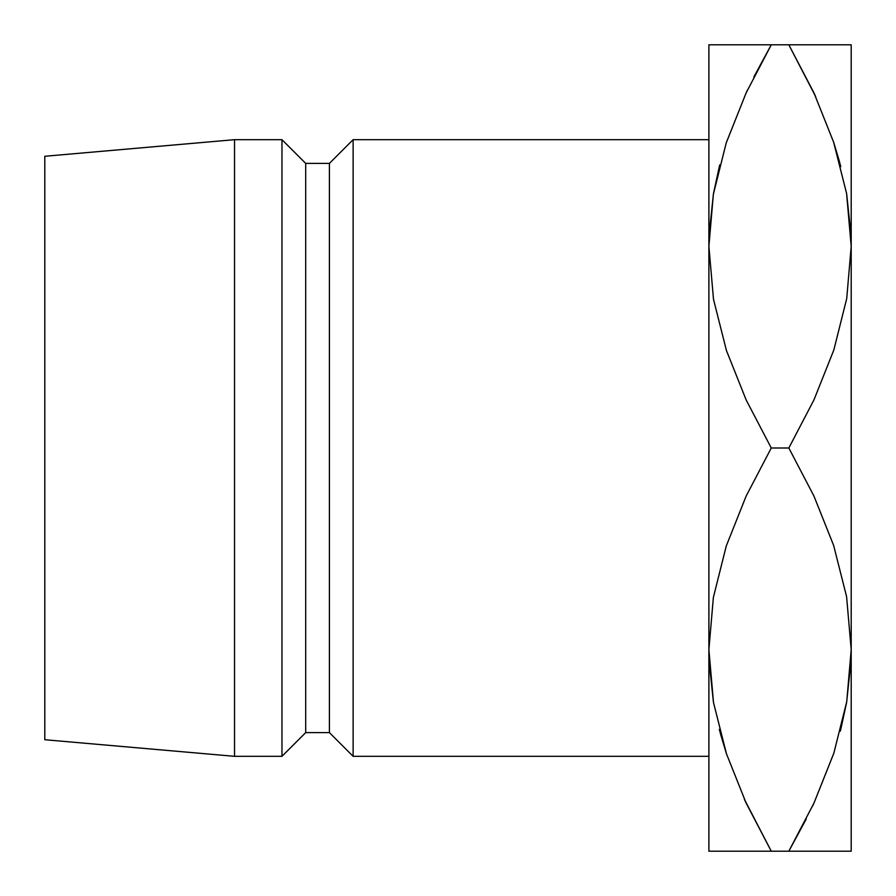 <?xml version="1.0" encoding="UTF-8"?>
<svg xmlns="http://www.w3.org/2000/svg" width="896" height="896" viewBox="0 0 896 896"><rect width="100%" height="100%" fill="white"/><g stroke="black" fill="none" stroke-linecap="round" stroke-linejoin="round"><path stroke-width="1.34" d="M709.128 234.539L713.44 193.827M850.965 234.539L846.653 193.794L850.965 234.539M850.965 661.461L846.653 702.173M709.128 661.461L713.44 702.206L709.128 661.461M353.125 756.325L708.893 756.325L353.125 756.325L353.125 139.675L353.125 756.325L329.414 732.614L353.125 756.325M708.893 139.675L353.125 139.675L329.414 163.386L329.414 732.614L329.414 163.386L305.693 163.386L305.693 732.614L329.414 732.614L305.693 732.614L305.693 163.386L281.971 139.675L281.971 756.325L305.693 732.614L281.971 756.325L281.971 139.675L234.539 139.675L234.539 756.325L281.971 756.325L234.539 756.325L234.539 139.675L44.8 156.274L44.8 739.726L234.539 756.325L44.8 739.726L44.8 156.274L234.539 139.675L281.971 139.675L305.693 163.386L329.414 163.386L353.125 139.675L708.893 139.675M744.498 799.546L771.266 851.2L746.178 803.186L726.454 753.771L713.507 702.576L708.893 649.6L713.373 597.43L726.242 546.067L746.122 496.126L771.266 448L746.178 399.986L726.454 350.571L713.507 299.376L708.893 246.4L713.373 194.23L726.242 142.867L746.122 92.926L771.266 44.8L708.893 44.8L708.893 851.2L720.328 851.2M846.653 44.8L851.2 44.8L851.2 246.4L851.2 44.8L708.893 44.8L708.893 246.4L713.373 194.23L726.242 142.867L746.122 92.926L771.266 44.8L746.178 92.814L726.365 142.509L746.166 92.826M719.578 165.48L713.507 193.424L719.734 164.909M815.595 96.454L788.827 44.8L771.266 44.8L753.872 76.933M747.522 89.925L746.211 92.736M726.331 44.8L746.166 44.8M713.462 44.8L720.272 44.8M719.286 729.4L726.365 753.48L720.373 733.533M755.014 851.2L746.278 851.2M713.462 851.2L851.2 851.2L851.2 649.6L851.2 851.2L813.926 851.2L833.806 851.2M726.331 851.2L771.266 851.2L746.178 803.186L726.454 753.771L713.507 702.576L708.893 649.6L713.373 597.43L726.242 546.067L746.122 496.126L771.266 448L746.178 399.986L726.454 350.571L713.507 299.376L708.893 246.4L708.893 851.2M851.2 44.8L788.827 44.8L813.926 92.814L833.638 142.229L846.586 193.424L851.2 246.4L851.2 649.6L851.2 246.4L846.72 298.57L833.851 349.933L813.971 399.874L788.827 448L813.926 496.014L833.638 545.429L846.586 596.624L851.2 649.6L846.72 701.77L833.851 753.133L813.971 803.074L788.827 851.2L806.221 819.067M788.827 44.8L813.926 92.814L833.638 142.229L846.586 193.424L851.2 246.4L846.72 298.57L833.851 349.933L813.971 399.874L788.827 448L771.266 448L788.827 448L813.926 496.014L833.638 545.429L846.586 596.624L851.2 649.6L846.72 701.77L833.851 753.133L813.971 803.074L788.827 851.2L813.926 803.186L833.728 753.491L813.926 803.174M840.515 730.52L846.586 702.576L840.37 731.091M812.571 806.075L813.882 803.264M846.63 851.2L839.821 851.2M840.806 166.6L833.739 142.52L839.698 162.389M833.806 44.8L839.765 44.8M805.078 44.8L813.826 44.8M815.718 96.734L813.96 92.904M744.374 799.266L746.133 803.096M771.266 851.2L813.893 851.2"/></g></svg>
